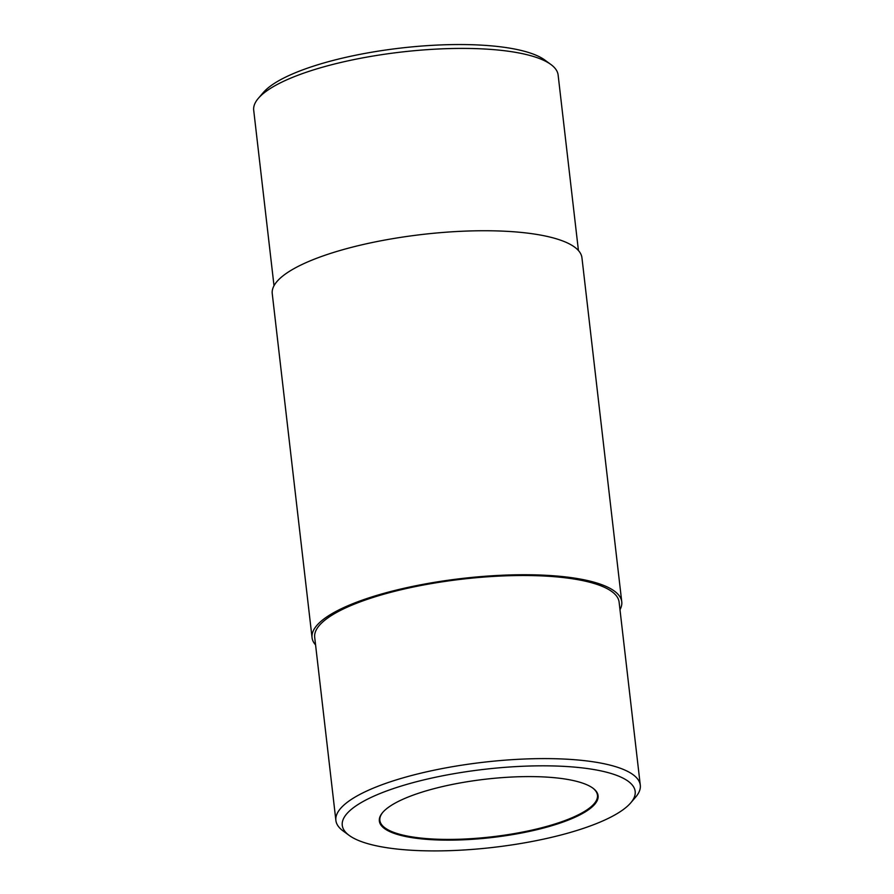 <?xml version="1.0" encoding="UTF-8"?>
<svg xmlns="http://www.w3.org/2000/svg" width="894" height="894" viewBox="0 0 894 894"><rect width="100%" height="100%" fill="white"/><g stroke="black" fill="none" stroke-linecap="round" stroke-linejoin="round"><path stroke-width="1.34" d="M619.989 609.697A155.88 41.537 173.4 0 0 621.755 601.807L581.949 257.807A155.88 41.537 173.4 0 0 488.895 230.764A155.88 41.537 173.4 0 0 272.245 293.645L312.051 637.634A155.88 41.537 173.4 0 0 315.571 644.92M621.755 601.807A155.88 41.537 173.4 0 0 528.7 574.764A155.88 41.537 173.4 0 0 324.835 618.302A155.88 41.537 173.4 0 0 312.051 637.634M623.084 809.707A147.432 39.28 173.4 0 0 630.717 802.868A147.432 39.28 173.4 0 0 484.213 769.343A147.432 39.28 173.4 0 0 349.23 835.443A147.432 39.28 173.4 0 0 481.453 848.629A147.432 39.28 173.4 0 0 623.084 809.707M589.068 809.361A110.107 29.334 173.4 0 0 592.901 788.15A110.107 29.334 173.4 0 0 485.353 779.222A110.107 29.334 173.4 0 0 382.688 812.467A110.107 29.334 173.4 0 0 453.292 840.103A110.107 29.334 173.4 0 0 589.068 809.361M382.934 812.177A109.526 29.189 173.4 0 0 379.872 820.401A109.526 29.189 173.4 0 0 468.132 838.851A109.526 29.189 173.4 0 0 588.476 808.802A109.526 29.189 173.4 0 0 597.46 795.224A109.526 29.189 173.4 0 0 592.599 787.927M578.429 250.521L558.124 75.018A153.22 40.833 173.4 0 0 550.894 64.491L544.77 60.01A147.432 39.28 173.4 0 0 400.758 48.064A147.432 39.28 173.4 0 0 263.283 92.574L258.344 98.34A153.22 40.833 173.4 0 0 253.706 110.241L274.011 285.745M550.894 64.491A153.22 40.833 173.4 0 0 466.657 48.432A153.22 40.833 173.4 0 0 258.344 98.34M630.717 802.868L635.656 797.102A153.22 40.833 173.4 0 0 640.294 785.211A153.22 40.833 173.4 0 0 483.397 762.258A153.22 40.833 173.4 0 0 335.876 820.424A153.22 40.833 173.4 0 0 343.106 830.951L349.23 835.443M640.294 785.211L619.106 602.109A153.22 40.833 173.4 0 0 495.622 576.295A153.22 40.833 173.4 0 0 327.26 618.335A153.22 40.833 173.4 0 0 314.699 637.333L335.876 820.424"/></g></svg>
